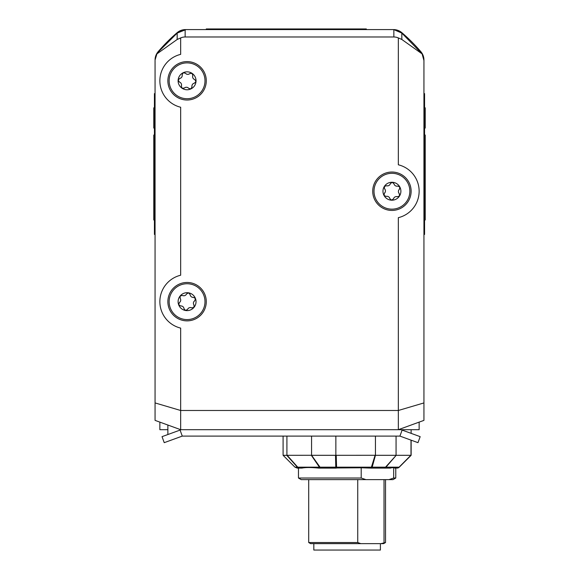 <?xml version="1.0" encoding="UTF-8"?>
<svg xmlns="http://www.w3.org/2000/svg" width="579" height="579" viewBox="0 0 579 579"><rect width="100%" height="100%" fill="white"/><g stroke="black" fill="none" stroke-linecap="round" stroke-linejoin="round"><path stroke-width="0.87" d="M154.427 140.263L153.782 140.263L153.782 135.037L154.427 135.037M154.427 201.116L153.782 201.116L153.782 140.263M154.427 210.553L153.782 210.553L153.782 201.116M154.427 219.991L153.782 219.991L153.782 210.553M154.427 112.073L153.782 112.073L153.782 107.81L154.427 107.81M154.427 128.075L153.782 128.075L153.782 112.073M154.427 111.74L153.782 111.74M155.063 234.444L154.427 234.444L154.427 93.61L155.063 93.61M366.319 29.587L366.319 28.95L206.276 28.95L206.276 29.587M423.937 402.926L398.33 410.489L398.33 429.698L423.937 420.376L423.937 60.013A12.803 12.803 0 0 0 420.861 51.69A172.846 172.846 0 0 0 401.84 32.663A12.803 12.803 0 0 0 393.517 29.587L185.483 29.587A12.803 12.803 0 0 0 177.16 32.663A172.846 172.846 0 0 0 158.139 51.69A12.803 12.803 0 0 0 155.063 60.013L156.902 53.89L158.812 51.444L177.167 33.097L185.975 29.587M424.573 128.075L425.218 128.075L425.218 123.515L424.573 123.515M424.573 107.81L425.218 107.81L425.218 122.314M424.573 214.997L425.218 214.997L425.218 219.991L424.573 219.991M424.573 154.579L425.218 154.579L425.218 214.997M424.573 144.808L425.218 144.808L425.218 154.579M424.573 135.037L425.218 135.037L425.218 144.808M424.573 111.74L425.218 111.74M424.573 122.22L425.218 122.22L425.218 123.515M424.573 118.76L425.218 118.76M424.573 112.073L425.218 112.073M423.937 93.61L424.573 93.61L424.573 234.444L423.937 234.444M313.825 543.645L313.825 550.05L380.403 550.05L380.403 543.645M385.527 542.537L383.602 543.645L380.931 543.645L385.527 542.537L385.527 479.629M360.833 543.645L310.626 543.645L308.708 542.537L357.735 542.537L360.833 543.645L380.931 543.645M361.202 478.03L365.928 479.629L301.232 479.629L298.46 478.03L361.202 478.03L361.202 467.789L318.805 468.107C311.111 467.354 305.48 467.354 301.92 468.107L298.46 468.107L298.46 478.03M395.768 478.03L392.996 479.629L388.965 479.629L393.684 478.03L395.768 478.03L395.768 468.107M384.029 542.537L384.029 479.629M357.735 479.629L357.735 542.537M388.965 479.629L365.928 479.629M393.684 478.03L393.684 467.571L396.991 468.107A3.199 3.199 -90 0 0 399.257 467.173A3.199 0.456 -135.1 0 1 399.09 467.173L385.961 467.173A3.199 1.216 -139.3 0 1 385.527 467.173A3.199 2.359 90 0 1 383.863 468.107L371.081 468.107A3.199 1.534 -90 0 0 372.167 467.173A3.199 2.164 -162.2 0 1 371.4 467.173A3.199 0.449 90 0 1 371.081 468.107L361.202 467.789M393.684 467.571L389.226 468.107M311.567 436.103L311.567 455.275L286.786 455.304L297.36 467.173A3.199 3.054 90 0 0 299.517 468.107L301.92 468.107M286.909 436.103L286.909 455.275M375.445 436.103L375.445 455.275L335.502 455.304L335.769 467.173A3.199 0.695 90 0 0 336.261 468.107A3.199 0.449 -90 0 0 336.58 467.173A3.199 2.28 177.7 0 1 335.769 467.173L320.028 467.173L311.567 455.275M335.863 436.103L335.863 455.275M397.006 468.107L399.264 467.173L411.133 455.304L411.133 440.178M410.996 440.127L410.996 455.275M396.991 468.107A3.199 2.967 90 0 0 399.09 467.173L410.858 455.304L396.202 455.304L385.961 467.173A3.199 2.967 -90 0 1 383.863 468.107L390.485 468.107M396.202 455.304L385.527 467.173L372.167 467.173L375.445 455.275M396.065 436.103L396.065 455.275M395.826 455.304L375.778 455.304M318.805 468.107L336.261 468.107M335.502 455.304L311.878 455.304M320.028 467.173A3.199 1.708 146 0 1 319.42 467.173A3.199 2.519 90 0 0 321.207 468.107A3.199 1.665 -90 0 1 320.028 467.173M311.343 455.304L319.42 467.173L297.736 467.173A3.199 1.064 138 0 1 297.36 467.173L294.964 467.173L297.23 468.107L299.517 468.107A3.199 2.519 -90 0 1 297.736 467.173L287.141 455.304M286.786 455.304L283.095 455.304L294.964 467.173M398.33 37.917L398.33 164.791A27.206 27.206 0 0 1 398.33 217.675L398.33 410.489L180.67 410.489L155.063 402.926L155.063 420.376L180.67 429.698L180.67 328.105A27.206 27.206 0 0 1 180.67 275.22L180.67 107.245A27.206 27.206 0 0 1 180.67 54.361L180.67 37.917A14.786 12.803 -90 0 1 185.15 36.984L393.85 36.984A14.786 12.803 -90 0 1 398.33 37.917L401.833 39.473L401.833 33.097L393.85 29.616A12.803 12.803 0 0 1 401.833 33.097L422.098 53.89L401.833 39.473M419.138 422.127L419.138 429.698L180.67 429.698M185.15 36.984L185.15 29.616A12.803 12.803 0 0 0 177.167 33.097L177.167 39.473L156.902 53.89M177.167 39.473L180.67 37.917M393.025 29.587L393.85 29.616L393.85 36.984M422.098 53.89L423.937 60.498M155.063 60.498L155.063 402.926M159.862 422.127L159.862 429.698L167.867 429.698M391.925 210.438A19.208 19.208 0 0 1 375.293 181.632A19.208 19.208 0 0 1 408.557 181.632A19.208 19.208 0 0 1 391.925 210.438M187.075 320.867A19.208 19.208 0 0 1 170.443 292.062A19.208 19.208 0 0 1 203.707 292.062A19.208 19.208 0 0 1 187.075 320.867M187.075 100.008A19.208 19.208 0 0 1 170.443 71.203A19.208 19.208 0 0 1 203.707 71.203A19.208 19.208 0 0 1 187.075 100.008M411.133 433.367L411.133 429.698M401.059 429.698L402.123 430.081L399.93 436.103L182.269 436.103L180.083 430.081L162.033 436.653L164.226 442.667L182.269 436.103M399.93 436.103L417.98 442.667L420.166 436.653L402.123 430.081M180.083 430.081L181.14 429.698M392.482 173.316A17.927 17.927 0 0 1 407.167 200.674A17.927 17.927 0 0 1 376.133 199.712A17.927 17.927 0 0 1 392.482 173.316M385.245 192.127L384.42 193.285L384.029 195.47A8.96 8.96 0 0 1 392.207 182.276A8.96 8.96 0 0 1 399.546 195.955A8.96 8.96 0 0 1 384.029 195.47L386.07 196.361L387.489 196.31M387.814 185.888L386.396 185.758L384.311 186.518L384.565 188.725L385.31 189.926M394.494 184.998L393.908 183.709L392.207 182.276L390.42 183.601L389.747 184.853M398.613 190.339L399.438 189.181L399.821 186.995L397.787 186.112L396.369 186.156M396.043 196.578L397.455 196.708L399.546 195.955L399.293 193.741L398.547 192.539M389.356 197.468L389.949 198.756L391.65 200.189L393.438 198.865L394.104 197.62M392.207 182.276L393.908 183.709C394.523 185.598 395.819 186.402 397.787 186.112L399.821 186.995L399.438 189.181C398.106 190.665 398.055 192.185 399.293 193.741L399.546 195.955L397.455 196.708C395.508 196.295 394.169 197.019 393.438 198.865L391.65 200.189L389.949 198.756C389.334 196.867 388.039 196.064 386.07 196.361L384.029 195.47L384.42 193.285C385.752 191.801 385.795 190.281 384.565 188.725L384.311 186.518L386.396 185.758C388.343 186.17 389.689 185.446 390.42 183.601L392.207 182.276M190.1 284A17.927 17.927 0 0 1 200.855 313.123A17.927 17.927 0 0 1 170.255 307.876A17.927 17.927 0 0 1 190.1 284M180.33 301.623L179.352 302.651L178.665 304.771A8.96 8.96 0 0 1 188.588 292.829A8.96 8.96 0 0 1 193.965 307.391A8.96 8.96 0 0 1 178.665 304.771L180.561 305.929L181.972 306.081M183.738 295.804L182.356 295.471L180.178 295.934L180.127 298.156L180.699 299.452M190.484 295.84L190.071 294.487L188.588 292.829L186.633 293.893L185.801 295.037M193.82 301.702L194.79 300.675L195.478 298.561L193.581 297.403L192.17 297.251M190.411 307.529L191.787 307.854L193.965 307.391L194.023 305.169L193.444 303.874M183.666 307.485L184.071 308.846L185.555 310.496L187.509 309.432L188.349 308.289M188.588 292.829L190.071 294.487C190.426 296.441 191.591 297.418 193.581 297.403L195.478 298.561L194.79 300.675C193.27 301.956 193.01 303.454 194.023 305.169L193.965 307.391L191.787 307.854C189.919 307.174 188.493 307.702 187.509 309.432L185.555 310.496L184.071 308.846C183.724 306.884 182.551 305.915 180.561 305.929L178.665 304.771L179.352 302.651C180.872 301.369 181.133 299.871 180.127 298.156L180.178 295.934L182.356 295.471C184.223 296.151 185.656 295.623 186.633 293.893L188.588 292.829M179.266 64.667A17.927 17.927 0 0 1 204.952 82.109A17.927 17.927 0 0 1 177 95.629A17.927 17.927 0 0 1 179.266 64.667M181.56 84.693L181.372 86.097L182.038 88.218A8.96 8.96 0 0 1 183.167 72.737A8.96 8.96 0 0 1 196.013 81.458A8.96 8.96 0 0 1 182.038 88.218L184.252 88.059L185.49 87.364M180.952 77.977L179.635 78.512L178.137 80.148L179.381 81.994L180.605 82.71M186.46 74.09L185.338 73.215L183.167 72.737L182.197 74.734L182.182 76.153M192.583 76.913L192.778 75.509L192.105 73.388L189.89 73.547L188.653 74.25M193.198 83.637L194.508 83.094L196.013 81.458L194.761 79.62L193.538 78.896M187.683 87.523L188.805 88.392L190.976 88.869L191.946 86.872L191.96 85.453M183.167 72.737L185.338 73.215C186.764 74.611 188.284 74.72 189.89 73.547L192.105 73.388L192.778 75.509C192.286 77.441 192.945 78.809 194.761 79.62L196.013 81.458L194.508 83.094C192.59 83.637 191.736 84.889 191.946 86.872L190.976 88.869L188.805 88.392C187.379 87.002 185.866 86.886 184.252 88.059L182.038 88.218L181.372 86.097C181.864 84.172 181.198 82.804 179.381 81.994L178.137 80.148L179.635 78.512C181.553 77.977 182.407 76.718 182.197 74.734L183.167 72.737M154.427 138.772L153.782 138.772M154.427 139.901L153.782 139.901M154.427 114.577L153.782 114.577M155.063 224.84L154.427 224.84M155.063 103.207L154.427 103.207M219.079 28.95L219.079 29.587M353.516 28.95L353.516 29.587M424.573 214.845L425.218 214.845M424.573 213.76L425.218 213.76M424.573 210.872L425.218 210.872M424.573 205.299L425.218 205.299M424.573 192.141L425.218 192.141M424.573 177.123L425.218 177.123M424.573 166.18L425.218 166.18M424.573 157.517L425.218 157.517M424.573 215.974L425.218 215.974M423.937 224.84L424.573 224.84M423.937 103.207L424.573 103.207M395.269 468.056A3.199 3.054 -90 0 1 394.712 468.107M375.083 455.304L371.4 467.173L336.58 467.173L336.225 455.304M154.427 138.511L153.782 138.511M424.573 216.184L425.218 216.184M424.573 123.544L425.218 123.544M308.708 542.537L308.708 479.629M399.264 467.173L411.133 455.304M283.095 436.103L283.095 455.304M167.867 425.037L167.867 434.532"/></g></svg>
